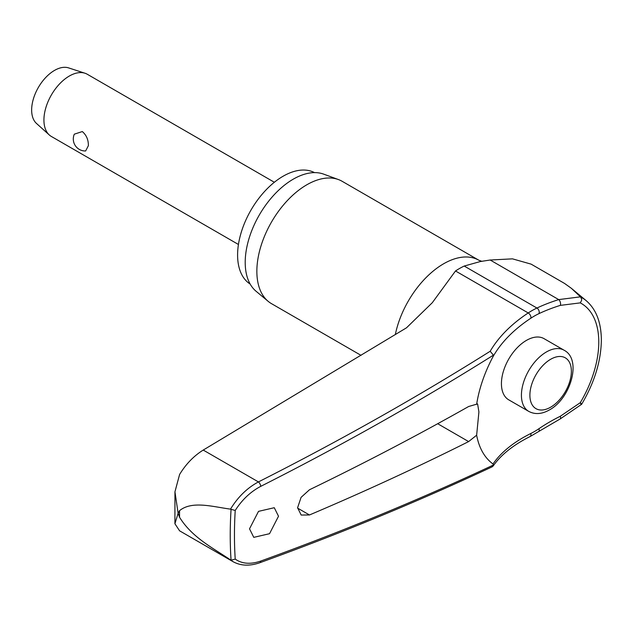 <?xml version="1.0" encoding="UTF-8"?>
<svg xmlns="http://www.w3.org/2000/svg" width="633" height="633" viewBox="0 0 633 633"><rect width="100%" height="100%" fill="white"/><g stroke="black" fill="none" stroke-linecap="round" stroke-linejoin="round"><path stroke-width="0.95" d="M493.455 464.923L493.447 465.002A2662.461 1424.598 -176.6 0 1 260.756 561.06C250.589 564.541 242.083 563.892 235.223 559.113A409.709 236.544 -60 0 1 234.455 535.225A409.709 236.544 -60 0 1 235.223 510.451C242.083 499.73 250.589 491.699 260.756 486.35A2662.461 1642.018 -3.6 0 0 493.447 355.129L493.012 356.696A161.921 99.864 176.4 0 1 530.802 318.249A3.592 1.923 -123.4 0 0 530.937 317.236A3.592 1.923 -123.4 0 0 528.223 312.955A165.213 101.889 -3.6 0 0 490.195 351.26L493.455 355.208M259.759 562.745A3.592 1.907 -109.9 0 0 259.823 562.729C341.084 533.287 418.579 501.304 492.3 466.766L493.447 465.002L493.012 463.973A98.898 57.097 -60 0 1 476.641 435.203L468.634 441.589A2663.324 1492.448 -178.6 0 1 309.474 514.969L301.181 515.048L297.597 507.753L301.071 497.38L309.474 489.76A2663.324 1581.574 -1.5 0 0 468.634 406.513L477.599 403.901L478.912 411.933L476.641 435.203M490.195 351.26A2658.869 1639.802 176.4 0 1 258.422 481.919C247.179 487.964 237.873 497.032 230.507 509.13L231.061 509.336A412.708 238.277 120 0 0 230.23 535.225A412.708 238.277 120 0 0 231.061 560.165L230.507 559.904C213.123 548.075 192.068 537.559 179.558 517.272L178.118 513.268L174.914 523.744L179.598 530.826L233.268 561.811M560.134 418.983L581.664 404.265C594.482 382.498 601.049 361.111 601.35 340.111C601.255 322.537 596.231 309.418 586.285 300.746A89.712 51.795 120 0 0 580.651 297.035L571.409 288.339L564.573 283.449L531.134 264.143L512.477 258.85L490.179 260.021L480.431 261.508L464.211 266.05A75.794 43.756 120 0 0 455.507 270.971L432.299 302.709L406.505 327.807L203.233 450.063L258.422 481.919A3.592 1.614 63.2 0 1 260.756 486.35M174.914 523.744L174.945 491.809L179.598 474.473C185.936 464.06 193.817 455.926 203.233 450.063M250.162 284.059A64.352 37.157 -60 0 1 237.597 255.059A64.352 37.157 -60 0 1 265.18 190.826A64.352 37.157 -60 0 1 314.498 172.619M361.047 355.358L271.486 303.65A70.643 40.789 -60 0 1 268.147 301.316A70.643 40.789 -60 0 1 256.856 271.312A70.643 40.789 -60 0 1 285.42 202.695A70.643 40.789 -60 0 1 338.441 179.566A70.643 40.789 -60 0 1 342.129 181.291L478.944 260.282A70.643 40.789 -60 0 0 430.606 273.29A70.643 40.789 -60 0 0 395.324 334.612M338.441 179.566L323.692 174.146A67.953 39.23 120 0 0 272.688 196.388A67.953 39.23 120 0 0 245.208 262.386A67.953 39.23 120 0 0 256.08 291.259L268.147 301.316M278.512 516.235L269.531 533.706L253.77 537.354L249.521 528.824L258.509 511.361L274.271 507.713L278.512 516.235M230.507 509.13C213.123 506.867 192.068 500.41 179.558 510.649L178.118 513.268L174.945 491.809M580.651 403.751C582.099 404.669 581.964 404.321 580.255 402.707L560.292 416.269A161.921 101.66 -4.8 0 0 538.92 428.723A70.761 40.852 -60 0 1 530.802 433.51A161.921 86.634 3.4 0 0 493.012 463.973M528.745 411.387L508.742 399.842A35.321 20.391 -60 0 1 501.431 383.677A35.321 20.391 -60 0 1 516.845 348.126A35.321 20.391 -60 0 1 544.063 338.663L564.066 350.215A35.321 20.391 120 0 0 546.406 351.964A35.321 20.391 120 0 0 521.426 395.221A35.321 20.391 120 0 0 528.745 411.387C535.004 414.686 541.888 414.204 549.397 409.939C570.689 398.545 582.186 359.417 564.066 350.215M231.061 560.165L235.223 559.113M274.358 182.264L87.283 74.259A35.923 20.739 120 0 0 84.972 73.23A35.923 20.739 120 0 0 58.196 85.423A35.923 20.739 120 0 0 43.922 120.025A35.923 20.739 120 0 0 49.319 134.987A35.923 20.739 120 0 0 51.368 136.467L238.443 244.48M88.375 145.685L85.637 150.978A11.972 11.972 0 0 1 74.322 134.172L82.314 131.561C86.436 135.106 88.454 139.814 88.375 145.685M84.972 73.23L68.593 67.889A32.33 18.666 120 0 0 44.492 78.864A32.33 18.666 120 0 0 31.65 110.007A32.33 18.666 120 0 0 36.508 123.467L49.319 134.987M235.223 510.451L231.061 509.336M230.507 559.904L233.276 561.803M580.651 297.035L581.648 299.14L581.561 300.533L580.255 302.875A84.434 48.749 -60 0 1 598.778 342.097A84.434 48.749 -60 0 1 580.255 402.707M530.802 318.249A70.761 40.852 -60 0 1 538.92 313.651A161.921 84.521 -175.6 0 1 560.292 305.383L580.255 302.875M580.445 296.845L558.725 299.599A165.213 86.238 4.4 0 0 536.926 308.034A75.794 43.756 120 0 0 528.223 312.955L455.507 270.971M476.641 404.368A98.898 57.097 -60 0 1 493.012 356.696M560.292 305.383A3.592 1.867 -107.4 0 0 560.561 304.299A3.592 1.867 -107.4 0 0 558.725 299.599L490.179 260.021M538.92 313.651A3.592 2.255 -115.2 0 0 539.229 312.552A3.592 2.255 -115.2 0 0 536.926 308.034L464.211 266.05M530.802 433.51A3.592 2.216 63.6 0 1 530.937 434.847A3.592 2.216 63.6 0 1 529.995 436.596L560.086 419.006A3.592 1.488 63.7 0 1 560.086 419.006A3.592 1.488 63.7 0 0 560.561 417.535A3.592 1.488 63.7 0 0 560.292 416.269M538.92 428.723A3.592 1.875 55.6 0 1 539.229 429.957A3.592 1.875 55.6 0 1 538.715 431.453M179.558 517.272A422.504 243.934 -60 0 1 179.543 513.972A422.504 243.934 -60 0 1 179.558 510.649M437.688 423.722L468.634 441.589M529.892 395.221A29.332 16.933 120 0 0 550.639 407.193A29.332 16.933 120 0 0 571.377 371.27A29.332 16.933 120 0 0 550.639 359.291A29.332 16.933 120 0 0 529.892 395.221M259.823 562.729A3.592 1.907 -109.9 0 0 259.831 562.729A3.592 1.907 -109.9 0 0 260.756 561.06M309.474 514.969L297.605 508.117M493.06 466.133C500.956 454.818 513.268 444.975 529.995 436.596M233.15 561.724C240.841 565.91 249.734 566.242 259.831 562.721M481.935 261.358L478.944 260.282M586.285 300.746L571.401 288.347"/></g></svg>
